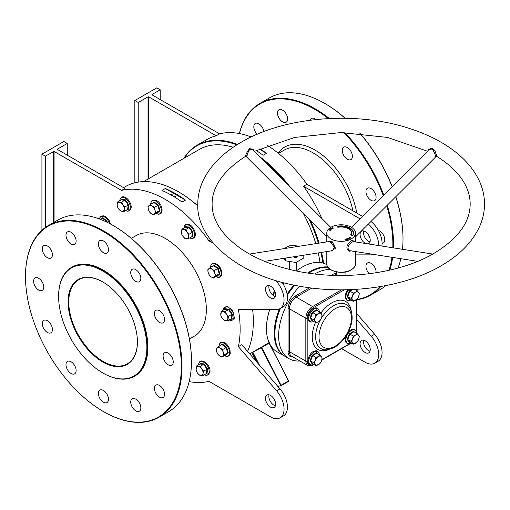 <?xml version="1.0" encoding="UTF-8"?>
<svg xmlns="http://www.w3.org/2000/svg" width="510" height="510" viewBox="0 0 510 510"><rect width="100%" height="100%" fill="white"/><g stroke="black" fill="none" stroke-linecap="round" stroke-linejoin="round"><path stroke-width="0.76" d="M102.746 361.992A49.03 28.305 60 0 1 68.079 301.939A49.03 28.305 60 0 1 102.746 281.922L102.746 281.922A49.03 28.305 60 0 1 137.413 341.974A49.03 28.305 60 0 1 102.746 361.992M102.918 282.024A48.552 28.031 -120 0 0 78.808 279.716A48.552 28.031 -120 0 0 71.368 318.623A48.552 28.031 -120 0 0 103.084 361.405A48.552 28.031 -120 0 0 127.36 363.808A48.552 28.031 -120 0 0 137.413 341.776M322.926 263.052A105.417 60.862 -120 0 0 320.886 252.514M318.399 243.232A105.417 60.862 -120 0 0 309.079 219.262M285.594 182.338A105.417 60.862 -120 0 0 264.276 161.064M236.844 144.872A105.417 60.862 -120 0 0 184.276 158.125M183.785 158.406A105.895 61.143 60 0 1 197.128 145.191A105.895 61.143 60 0 1 237.564 144.426M260.483 157.284A105.895 61.143 60 0 1 289.763 186.501M310.469 220.651A105.895 61.143 60 0 1 319.069 243.13M321.555 252.412A105.895 61.143 60 0 1 323.64 263.262M178.608 191.894A105.417 60.862 60 0 1 178.774 191.989A105.417 60.862 60 0 1 197.81 205.83M252.679 309.519A105.417 60.862 60 0 1 253.317 321.096L253.317 321.491A105.895 61.143 -120 0 0 252.641 309.519M197.81 205.925A105.895 61.143 -120 0 0 178.436 191.792A105.895 61.143 -120 0 0 125.485 186.545L123.567 187.661M58.612 296.476A62.411 36.032 -120 0 0 102.746 372.912A62.411 36.032 -120 0 0 146.874 347.438A62.411 36.032 -120 0 0 102.746 271.001A62.411 36.032 -120 0 0 58.612 296.476L58.612 296.087A62.889 36.306 60 0 1 71.642 267.297A62.889 36.306 60 0 1 120.099 284.147A62.889 36.306 60 0 1 147.549 347.438A62.889 36.306 60 0 1 134.525 376.227A62.889 36.306 60 0 1 103.084 373.11A62.889 36.306 60 0 1 102.912 373.014M266.462 328.491A49.699 28.694 -60 0 1 266.462 328.3A49.699 28.694 -60 0 1 269.675 309.487M275.196 296.476A49.699 28.694 -60 0 1 275.559 295.794M283.197 284.07A49.699 28.694 -60 0 1 284.159 282.852M296.304 270.957A49.699 28.694 -60 0 1 301.601 267.431L301.939 267.234A50.178 28.968 120 0 0 296.361 270.969M284.268 282.878A50.178 28.968 120 0 0 283.254 284.166M275.496 296.157A50.178 28.968 120 0 0 275.311 296.508M269.771 309.487A50.178 28.968 120 0 0 266.462 328.689A50.178 28.968 120 0 0 276.853 351.658L284.625 356.146A50.178 28.968 -60 0 1 279.384 308.945M328.032 267.348A50.178 28.968 120 0 0 310.386 272.11L310.048 272.308A49.699 28.694 120 0 0 308.658 273.143A49.699 28.694 -60 0 1 310.048 272.308L310.386 272.11A50.178 28.968 120 0 0 308.677 273.15M294.691 285.262A49.699 28.694 120 0 0 287.257 295.162A49.699 28.694 -60 0 1 294.691 285.262M280.296 308.474A49.699 28.694 120 0 0 274.909 333.368A49.699 28.694 -60 0 1 274.909 333.177A49.699 28.694 -60 0 1 280.296 308.474M284.962 356.337A50.178 28.968 -60 0 1 284.625 356.146M287.098 294.174A50.178 28.968 -60 0 1 293.932 285.103M307.632 272.99A50.178 28.968 -60 0 1 309.71 271.722A50.178 28.968 -60 0 1 327.79 266.998M113.392 225.643A110.198 63.622 60 0 1 113.558 225.739A110.198 63.622 60 0 1 191.48 360.704L191.48 361.093A110.676 63.897 -120 0 0 113.22 225.541A110.676 63.897 -120 0 0 57.885 220.059L48.424 225.522A110.676 63.897 60 0 1 133.709 255.172A110.676 63.897 60 0 1 182.019 366.556A110.676 63.897 60 0 1 159.094 417.218A110.676 63.897 60 0 1 103.759 411.736A110.676 63.897 60 0 1 103.587 411.64M25.5 276.579A110.198 63.622 -120 0 0 103.422 411.544A110.198 63.622 -120 0 0 181.343 366.556A110.198 63.622 -120 0 0 103.422 231.591A110.198 63.622 -120 0 0 25.5 276.579L25.5 276.19A110.676 63.897 60 0 1 48.424 225.522M324.921 103.517A110.198 63.622 60 0 1 325.087 103.613A110.198 63.622 60 0 1 345.187 118.263M360.034 133.346A110.198 63.622 60 0 1 392.254 186.756M395.824 196.694A110.198 63.622 60 0 1 403.008 238.578L403.008 238.967A110.676 63.897 -120 0 0 395.747 196.764M392.177 186.832A110.676 63.897 -120 0 0 359.894 133.333M345.079 118.256A110.676 63.897 -120 0 0 324.749 103.415A110.676 63.897 -120 0 0 269.414 97.939L259.953 103.396A110.676 63.897 60 0 1 329.403 118.511M392.815 247.777A110.198 63.622 -120 0 0 392.872 244.43A110.198 63.622 -120 0 0 386.707 205.791M383.297 195.687A110.198 63.622 -120 0 0 343.861 132.581M328.376 118.562A110.198 63.622 -120 0 0 239.458 133.569M239.356 133.55A110.676 63.897 60 0 1 259.953 103.396M344.805 132.594A110.676 63.897 60 0 1 383.82 195.171M387.243 205.256A110.676 63.897 60 0 1 393.548 244.43A110.676 63.897 60 0 1 393.49 247.885M272.691 295.041L274.565 290.776M274.896 291.522L273.22 295.462M135.794 410.85A7.165 4.137 60 0 1 131.108 404.538A7.165 4.137 60 0 1 132.211 398.794A7.165 4.137 60 0 1 135.794 399.145A7.165 4.137 60 0 1 140.473 405.463A7.165 4.137 60 0 1 139.377 411.207A7.165 4.137 60 0 1 135.794 410.85M103.422 402.18A7.165 4.137 60 0 1 98.736 395.862A7.165 4.137 60 0 1 99.839 390.118A7.165 4.137 60 0 1 103.422 390.475A7.165 4.137 60 0 1 108.101 396.793A7.165 4.137 60 0 1 107.004 402.537A7.165 4.137 60 0 1 103.422 402.18M71.049 373.473A7.165 4.137 60 0 1 66.37 367.155A7.165 4.137 60 0 1 67.467 361.411A7.165 4.137 60 0 1 71.049 361.768A7.165 4.137 60 0 1 75.735 368.086A7.165 4.137 60 0 1 74.632 373.83A7.165 4.137 60 0 1 71.049 373.473M47.353 332.431A7.165 4.137 60 0 1 42.668 326.113A7.165 4.137 60 0 1 43.771 320.369A7.165 4.137 60 0 1 47.353 320.72A7.165 4.137 60 0 1 52.033 327.037A7.165 4.137 60 0 1 50.936 332.781A7.165 4.137 60 0 1 47.353 332.431M38.677 290.043A7.165 4.137 60 0 1 33.998 283.726A7.165 4.137 60 0 1 35.094 277.982A7.165 4.137 60 0 1 38.677 278.332A7.165 4.137 60 0 1 43.363 284.65A7.165 4.137 60 0 1 42.26 290.394A7.165 4.137 60 0 1 38.677 290.043M47.353 257.671A7.165 4.137 60 0 1 42.668 251.353A7.165 4.137 60 0 1 43.771 245.61A7.165 4.137 60 0 1 47.353 245.967A7.165 4.137 60 0 1 52.033 252.278A7.165 4.137 60 0 1 50.936 258.022A7.165 4.137 60 0 1 47.353 257.671M71.049 243.984A7.165 4.137 60 0 1 66.37 237.673A7.165 4.137 60 0 1 67.467 231.929A7.165 4.137 60 0 1 71.049 232.279A7.165 4.137 60 0 1 75.735 238.597A7.165 4.137 60 0 1 74.632 244.341A7.165 4.137 60 0 1 71.049 243.984M103.422 252.66A7.165 4.137 60 0 1 98.736 246.343A7.165 4.137 60 0 1 99.839 240.599A7.165 4.137 60 0 1 103.422 240.956A7.165 4.137 60 0 1 108.101 247.273A7.165 4.137 60 0 1 107.004 253.017A7.165 4.137 60 0 1 103.422 252.66M135.794 281.367A7.165 4.137 60 0 1 131.108 275.049A7.165 4.137 60 0 1 132.211 269.305A7.165 4.137 60 0 1 135.794 269.662A7.165 4.137 60 0 1 140.473 275.98A7.165 4.137 60 0 1 139.377 281.724A7.165 4.137 60 0 1 135.794 281.367M159.49 322.409A7.165 4.137 60 0 1 154.81 316.092A7.165 4.137 60 0 1 155.907 310.348A7.165 4.137 60 0 1 159.49 310.705A7.165 4.137 60 0 1 164.175 317.022A7.165 4.137 60 0 1 163.072 322.766A7.165 4.137 60 0 1 159.49 322.409M168.166 364.797A7.165 4.137 60 0 1 163.48 358.479A7.165 4.137 60 0 1 164.577 352.735A7.165 4.137 60 0 1 168.166 353.092A7.165 4.137 60 0 1 172.845 359.41A7.165 4.137 60 0 1 171.749 365.154A7.165 4.137 60 0 1 168.166 364.797M159.49 397.169A7.165 4.137 60 0 1 154.81 390.851A7.165 4.137 60 0 1 155.907 385.107A7.165 4.137 60 0 1 159.49 385.464A7.165 4.137 60 0 1 164.175 391.782A7.165 4.137 60 0 1 163.072 397.526A7.165 4.137 60 0 1 159.49 397.169M263.874 131.58A7.165 4.137 -120 0 0 258.882 123.841A7.165 4.137 -120 0 0 255.3 123.484A7.165 4.137 -120 0 0 257.225 134.264M282.578 110.154A7.165 4.137 -120 0 0 278.995 109.803A7.165 4.137 -120 0 0 277.899 115.547A7.165 4.137 -120 0 0 282.578 121.864A7.165 4.137 -120 0 0 286.161 122.215A7.165 4.137 -120 0 0 287.264 116.471A7.165 4.137 -120 0 0 282.578 110.154M315.97 119.538A7.165 4.137 -120 0 0 314.95 118.83A7.165 4.137 -120 0 0 311.368 118.473A7.165 4.137 -120 0 0 310.086 120.232M347.323 147.537A7.165 4.137 -120 0 0 343.74 147.18A7.165 4.137 -120 0 0 342.637 152.923A7.165 4.137 -120 0 0 347.323 159.241A7.165 4.137 -120 0 0 350.906 159.598A7.165 4.137 -120 0 0 352.002 153.854A7.165 4.137 -120 0 0 347.323 147.537M371.019 188.579A7.165 4.137 -120 0 0 367.436 188.228A7.165 4.137 -120 0 0 366.339 193.972A7.165 4.137 -120 0 0 371.019 200.283A7.165 4.137 -120 0 0 374.601 200.64A7.165 4.137 -120 0 0 375.704 194.897A7.165 4.137 -120 0 0 371.019 188.579M382.06 243.366A7.165 4.137 -120 0 0 383.278 243.028A7.165 4.137 -120 0 0 384.374 237.284A7.165 4.137 -120 0 0 379.695 230.966A7.165 4.137 -120 0 0 378.369 230.405M376.055 272.773A7.165 4.137 -120 0 0 371.019 263.338A7.165 4.137 -120 0 0 367.436 262.981A7.165 4.137 -120 0 0 369.323 273.73M189.427 339.01L194.31 336.192A58.108 33.552 -120 0 0 206.346 309.589A58.108 33.552 -120 0 0 180.98 251.111A58.108 33.552 -120 0 0 136.202 235.543L131.319 238.361M71.808 267.202A62.889 36.306 60 0 1 71.98 267.106A62.889 36.306 60 0 1 120.436 283.955A62.889 36.306 60 0 1 147.887 347.24A62.889 36.306 60 0 1 134.863 376.029A62.889 36.306 60 0 1 134.697 376.125M275.4 405.781A7.165 4.137 60 0 1 273.927 405.182A7.165 4.137 60 0 1 269.076 394.829M270.549 407.133A7.165 4.137 60 0 1 265.869 400.815A7.165 4.137 60 0 1 266.966 395.072A7.165 4.137 60 0 1 270.549 395.428A7.165 4.137 60 0 1 275.234 401.746A7.165 4.137 60 0 1 274.131 407.49A7.165 4.137 60 0 1 270.549 407.133M269.076 285.581A7.165 4.137 -120 0 0 273.927 295.934A7.165 4.137 -120 0 0 275.4 296.527M270.549 286.18A7.165 4.137 -120 0 0 266.966 285.823A7.165 4.137 -120 0 0 265.869 291.567A7.165 4.137 -120 0 0 270.549 297.885A7.165 4.137 -120 0 0 274.131 298.235A7.165 4.137 -120 0 0 275.234 292.491A7.165 4.137 -120 0 0 270.549 286.18M365.166 352.512A7.165 4.137 60 0 1 360.481 346.194A7.165 4.137 60 0 1 361.577 340.45A7.165 4.137 60 0 1 365.166 340.801A7.165 4.137 60 0 1 369.846 347.119A7.165 4.137 60 0 1 368.749 352.863A7.165 4.137 60 0 1 365.166 352.512M370.011 351.154A7.165 4.137 60 0 1 368.545 350.555A7.165 4.137 60 0 1 363.694 340.208M368.035 243.888A7.165 4.137 -120 0 0 368.749 243.614A7.165 4.137 -120 0 0 369.846 237.87A7.165 4.137 -120 0 0 365.166 231.553A7.165 4.137 -120 0 0 361.577 231.196A7.165 4.137 -120 0 0 360.481 236.94A7.165 4.137 -120 0 0 365.166 243.257A7.165 4.137 -120 0 0 365.651 243.512M363.694 230.953A7.165 4.137 -120 0 0 368.545 241.306A7.165 4.137 -120 0 0 370.011 241.906M173.999 196.675A2.391 1.377 0 0 0 176.097 195.304A2.391 1.377 0 0 0 175.395 194.329A2.391 1.377 0 0 0 172.947 193.998A2.391 1.377 0 0 0 171.341 195.113M298.152 246.413A8.6 4.966 0 0 0 285.3 248.434M298.771 246.317L290.298 245.45L284.044 248.631M259.87 148.767A105.895 61.143 60 0 1 266.532 153.306L263.154 155.257A105.895 61.143 -120 0 0 256.167 150.514M267.629 145.497A105.895 61.143 60 0 1 306.924 184.276L303.546 186.226A105.895 61.143 60 0 1 321.855 218.509M197.128 145.191L206.926 139.53A105.895 61.143 60 0 1 216.195 135.794L219.574 133.843A105.895 61.143 60 0 1 251.194 136.992M185.436 200.124L182.051 202.075A105.895 61.143 -120 0 0 161.976 190.485L165.355 188.534A105.895 61.143 60 0 1 185.436 200.124L165.355 188.534M275.585 280.455A19.112 11.035 -120 0 1 280.105 308.582A19.112 11.035 -120 0 1 276.605 309.481L238.393 309.538A105.895 61.143 60 0 1 240.14 329.097A105.895 61.143 60 0 1 238.393 346.641L241.772 344.69L279.984 388.875A19.112 11.035 60 0 1 283.483 415.886L280.105 417.837A19.112 11.035 60 0 1 270.549 416.887L208.934 381.314A105.895 61.143 60 0 1 189.159 381.608M213.626 243.557L208.934 240.847A105.895 61.143 60 0 0 121.584 190.415L124.963 188.464L57.464 149.5L57.464 149.105L67.263 143.45L63.884 141.499L41.922 154.179L45.301 156.13L54.085 151.451L54.085 222.252M208.934 240.847L210.643 239.859M143.603 181.605L199.174 149.526A101.12 58.382 60 0 1 233.242 147.237M303.488 213.69A101.12 58.382 60 0 1 315.792 243.64M318.227 252.934A101.12 58.382 60 0 1 320.019 262.516M278.058 386.65L280.596 385.452L261.273 347.718L261.675 347.457L281.016 385.235L288.43 380.957L269.101 342.669L260.871 347.425L261.273 347.718L252.852 352.18L259.533 365.224M249.709 353.87L260.871 347.425M121.584 190.415L54.085 151.451M238.393 346.641L276.605 390.826A19.112 11.035 60 0 1 280.105 417.837M326.859 264.652A50.178 28.968 120 0 0 301.939 267.234L301.601 267.431M247.567 351.39A105.895 61.143 -120 0 0 253.317 321.491M258.768 364.344L252.495 352.257M284.178 258.283L285.351 260.814L296.01 262.465L303.813 257.958L303.813 255.198M285.351 258.098L285.351 260.814M293.371 256.842L296.01 257.76L296.01 262.465M296.01 257.76L297.967 256.116M360.073 218.86L303.546 186.226M355.476 254.879L371.223 254.853A19.112 11.035 -120 0 0 373.671 254.445M378.675 245.559A19.112 11.035 -120 0 0 368.36 224.088M356.796 313.663L374.601 334.248L371.223 336.198L356.796 319.521M371.223 336.198A19.112 11.035 60 0 1 374.722 363.209A19.112 11.035 60 0 1 365.166 362.266L341.585 348.649M374.601 334.248A19.112 11.035 60 0 1 378.101 361.258L374.722 363.209M134.844 182.784L134.844 100.534L138.223 102.484L148.027 96.823L148.703 96.823L148.703 178.666M160.191 99.558L160.191 89.798L156.812 87.847L134.844 100.534M219.574 133.843L152.082 94.873L152.082 94.484L152.082 94.873M160.191 89.798L152.082 94.484M216.195 135.794L148.703 96.823M362.553 216.387L306.924 184.276M381.818 246.049A19.112 11.035 -120 0 0 370.961 221.493M392.668 257.429A110.676 63.897 60 0 1 389.716 270.134M380.779 286.524A110.676 63.897 60 0 1 370.623 295.092A110.676 63.897 60 0 1 356.796 299.823M370.623 295.092L380.09 289.629A110.676 63.897 -120 0 0 385.732 285.625M397.928 268.069A110.676 63.897 -120 0 0 400.866 258.717M402.466 249.294A110.676 63.897 -120 0 0 403.008 238.967M356.796 299.504A110.198 63.622 -120 0 0 379.88 286.677M388.964 270.306A110.198 63.622 -120 0 0 392.005 257.327M138.223 182.102L138.223 102.484M148.027 179.055L148.027 96.823M280.105 308.582L283.483 306.631A19.112 11.035 -120 0 0 282.055 282.298M41.922 230.284L41.922 154.179M159.094 417.218L168.555 411.755A110.676 63.897 -120 0 0 191.48 361.093M45.301 227.543L45.301 156.13M53.41 222.647L53.41 151.451M57.464 149.105L57.464 149.5M67.263 155.155L67.263 143.45M288.43 381.454A0.478 0.472 100 0 0 288.596 380.842L269.274 343.096A0.478 0.478 -123.7 0 1 269.223 342.943M280.596 385.452L280.997 385.751L281.016 385.235L280.596 385.452M269.433 342.478L269.089 343.173L288.596 380.836L288.411 381.467L281.016 385.738L288.411 381.467A0.478 0.478 0 0 0 288.596 380.836M259.201 149.073L266.532 153.306M428.438 150.654L428.744 149.334L431.983 148.276C433.844 149.079 435.138 150.807 435.865 153.446C437.414 156.812 437.465 157.482 436.012 155.442M326.802 236.946L246.362 156.697L245.195 156.564L246.413 153.446L249.435 148.614L253.534 149.334L253.84 150.654M432.748 254.05L353.679 241.632L352.18 242.084C347.361 245.75 346.704 248.631 350.204 250.729M417.639 261.349L350.14 250.729M351.275 250.792L349.567 251.232C345.512 248.721 346.08 245.246 351.275 240.822L352.722 240.344L354.138 241.702M264.639 261.349L332.456 250.697L334.401 247.369L331.27 242.913L330.091 242.084L328.593 241.632L249.53 254.05M328.14 241.702L332.297 241.785L335.529 248.287L331.2 250.894M435.349 155.646C436.758 159.681 434.902 152.739 432.461 149.239L431.728 148.99L429.146 149.953L351.543 227.371M253.138 149.959L249.817 149.239C247.395 153.006 245.253 159.764 247.152 155.467M294.799 285.281A50.178 28.968 120 0 0 287.277 295.341M280.449 308.391A50.178 28.968 120 0 0 274.909 333.565A50.178 28.968 120 0 0 285.3 356.535L289.017 358.683A50.178 28.968 120 0 0 299.886 360.972M351.275 238.916A14.337 8.275 180 0 1 335.65 240.714A14.337 8.275 180 0 1 326.802 233.064A14.337 8.275 180 0 1 331.003 227.211A14.337 8.275 180 0 1 346.621 225.42A14.337 8.275 180 0 1 355.476 233.064A14.337 8.275 180 0 1 351.275 238.916M299.612 286.199A50.178 28.968 120 0 0 289.017 358.683M330.709 229.525L329.862 229.36L330.741 229.009L331.149 229.819L329.862 229.36L330.741 229.009L330.709 229.525M346.564 238.871L347.304 238.999L346.507 239.196L347.552 239.311L347.342 239.668L346.328 239.26L347.304 238.999L346.507 239.196L347.552 239.311L347.342 239.668L346.328 239.26L346.564 238.871M344.996 239.407L345.825 239.101L346.392 239.917L345.512 240.121L346.143 239.866L345.353 239.789L345.92 239.547L345.71 239.241L344.996 239.407L345.825 239.101L346.392 239.917L345.512 240.121L346.143 239.866L345.353 239.789L345.92 239.547L345.71 239.241L344.996 239.407M353.513 234.982L353.137 234.919A12.425 7.172 0 0 0 353.564 233.064A12.425 7.172 0 0 0 337.92 226.134L336.81 226.931L338.417 227.205A10.512 6.069 0 0 1 351.651 233.064A10.512 6.069 0 0 1 351.294 234.638L350.746 234.549L351.76 235.563L353.513 234.982M347.68 239.037L347.686 238.476L348.604 238.661L348.591 239.222L347.68 239.037L347.686 238.476L348.604 238.661L348.591 239.222L347.68 239.037L347.686 238.476L347.68 239.037M348.457 238.297L349.063 237.845L350.07 238.501L349.031 237.998L348.457 238.297L349.063 237.845L350.07 238.501L349.031 237.998L348.457 238.297M350.472 237.622L349.777 237.545L349.72 237.94L349.643 237.475L350.612 237.532L350.823 238.081L350.102 238.119L350.682 238.011L350.472 237.622L349.777 237.545L349.72 237.94L349.643 237.475L350.612 237.532L350.823 238.081L350.102 238.119L350.682 238.011L350.472 237.622M331.921 228.021L332.66 228.614L331.583 227.995L333.024 228.18L332.284 227.587L333.355 228.206L331.921 228.021L332.66 228.614L331.583 227.995L333.024 228.18L332.284 227.587L333.355 228.206L331.921 228.021M331.27 228.212L330.958 228.607L331.691 228.448L331.423 228.818L331.851 229.016L332.463 228.741L331.87 229.175L330.684 228.633L331.27 228.206L330.958 228.607L331.691 228.448L331.423 228.818L331.851 229.016L332.463 228.741L331.87 229.175L330.684 228.633L331.27 228.206M330.314 229.78L330.786 230.265L329.836 230.367L329.364 229.882L330.314 229.78L330.786 230.265L329.836 230.367L329.364 229.882L330.314 229.78L330.786 230.265L330.314 229.78M330.25 269.427A50.178 28.968 120 0 0 314.664 273.94M351.294 235.097L351.294 234.638M351.39 235.193A10.512 6.069 0 0 0 351.651 233.848L351.651 233.064M337.397 227.128L337.824 225.917M337.824 226.701L337.92 226.134M353.545 233.452A12.425 7.172 0 0 0 337.92 226.918M347.552 239.311L347.342 239.668L347.552 239.311M348.604 238.661L348.591 239.222L348.604 238.661M347.845 238.967L348.489 239.133L347.794 238.559L348.489 239.133L347.794 238.559L347.845 238.967M348.489 239.133L348.432 238.731L348.489 239.133M349.72 237.94L349.643 237.475L349.72 237.94M350.612 237.532L350.823 238.081L350.612 237.532M330.684 229.347L330.129 229.315L330.684 229.341M329.836 230.367L329.364 229.882L329.836 230.367M330.225 229.895L329.524 229.927L330.633 230.227L329.524 229.927L330.633 230.227L330.225 229.895M329.524 229.927L329.932 230.252L329.524 229.927M220.964 345.2L222.29 344.02L226.625 347.189L228.289 352.818L225.624 355.279L225.28 355.094M216.654 351.645A5.017 2.894 60 0 1 217.126 347.852A5.017 2.894 60 0 1 220.403 348.183L218.688 346.513L216.189 348.827L216.654 351.645L217.757 354.099L219.472 355.763A5.017 2.894 60 0 1 216.654 351.645M222.749 356.095A5.017 2.894 60 0 1 219.472 355.763L221.818 357.064L224.317 354.756L223.214 352.302A5.017 2.894 60 0 1 222.749 356.095M223.214 352.302A5.017 2.894 -120 0 0 220.403 348.183L222.749 349.484L223.214 352.302M224.317 354.756L227.664 352.824L225.171 355.132L225.624 355.279L225.171 355.132L221.818 357.064M228.289 352.818L227.664 352.824L226.102 347.546L222.749 349.484M226.625 347.189L226.102 347.546L222.041 344.581L218.688 346.513M222.041 344.581L222.29 344.02L222.041 344.581M349.783 342.299L349.363 342.478L347.176 339.367L349.363 333.731L353.73 331.207L354.367 332.01M355.566 343.262A5.017 2.894 -60 0 1 352.493 342.988A5.017 2.894 -60 0 1 352.493 338.889L351.154 341.349L353.2 344.263L357.3 341.898L358.638 339.437A5.017 2.894 -60 0 1 355.566 343.262M358.638 335.344A5.017 2.894 -60 0 1 358.638 339.437L359.346 336.619L358.638 335.344L357.3 333.699L355.566 335.07A5.017 2.894 -60 0 1 358.638 335.344M355.566 335.07A5.017 2.894 120 0 0 352.493 338.889L353.2 336.064L355.566 335.07M357.3 333.699L353.946 331.768L349.847 334.133L347.801 339.411L349.847 342.325L353.2 344.263M349.363 333.731L353.2 336.064M347.176 339.367L351.154 341.349M353.946 331.768L353.73 331.207L353.946 331.768M349.363 342.478L349.847 342.325L349.363 342.478M349.783 299.376L349.363 299.555L347.176 296.444L349.363 290.815L351.766 289.693M355.566 300.339A5.017 2.894 -60 0 1 352.493 300.065A5.017 2.894 -60 0 1 352.493 295.972L351.154 298.426L353.2 301.34L357.3 298.975L358.638 296.52A5.017 2.894 -60 0 1 355.566 300.339M358.638 292.421A5.017 2.894 -60 0 1 358.638 296.52L359.346 293.696L358.638 292.421L357.3 290.783L355.566 292.147A5.017 2.894 -60 0 1 358.638 292.421M355.566 292.147A5.017 2.894 120 0 0 352.493 295.972L353.2 293.148L355.566 292.147M353.035 289.533L349.847 291.21L347.801 296.488L349.847 299.408L353.2 301.34M354.954 289.431L357.3 290.783M349.363 290.815L353.2 293.148M347.176 296.444L351.154 298.426M349.363 299.555L349.847 299.408L349.363 299.555M312.617 320.841L312.19 321.013L310.003 317.909L312.19 312.273L316.563 309.748L317.195 310.545M318.399 321.804A5.017 2.894 -60 0 1 315.327 321.529A5.017 2.894 -60 0 1 315.327 317.43L313.981 319.885L316.034 322.798L318.399 321.804L320.127 320.433L321.472 317.979A5.017 2.894 -60 0 1 318.399 321.804M321.472 313.88A5.017 2.894 -60 0 1 321.472 317.979L322.18 315.154L321.472 313.88L320.127 312.241L318.399 313.605A5.017 2.894 -60 0 1 321.472 313.88M318.399 313.605A5.017 2.894 120 0 0 315.327 317.43L316.034 314.606L318.399 313.605M320.127 312.241L316.774 310.303L312.681 312.668L310.628 317.953L312.681 320.866L316.034 322.798M312.19 312.273L316.034 314.606M310.003 317.909L313.981 319.885M316.774 310.303L316.563 309.748L316.774 310.303M312.19 321.013L312.681 320.866L312.19 321.013M312.617 363.757L312.19 363.936L310.003 360.825L312.19 355.196L316.563 352.671L317.195 353.468M318.399 364.72A5.017 2.894 -60 0 1 315.327 364.446A5.017 2.894 -60 0 1 315.327 360.347L313.981 362.808L316.034 365.721L320.127 363.356L321.472 360.901A5.017 2.894 -60 0 1 318.399 364.72M321.472 356.802A5.017 2.894 -60 0 1 321.472 360.901L322.18 358.077L321.472 356.802L320.127 355.164L318.399 356.528A5.017 2.894 -60 0 1 321.472 356.802M318.399 356.528A5.017 2.894 120 0 0 315.327 360.347L316.034 357.529L318.399 356.528M320.127 355.164L316.774 353.226L312.681 355.591L310.628 360.87L312.681 363.783L316.034 365.721M312.19 355.196L316.034 357.529M310.003 360.825L313.981 362.808M316.774 353.226L316.563 352.671L316.774 353.226M312.19 363.936L312.681 363.783L312.19 363.936M292.848 167.012L295.653 170.047M224.738 309.251L224.865 308.735L228.907 309.137L232.375 314.217L231.795 318.89L231.043 318.877M222.15 318.132A5.017 2.894 60 0 1 220.792 313.561A5.017 2.894 60 0 1 222.959 311.565L221.378 311.189L220.843 315.569L222.15 318.132L224.088 320.331L225.669 320.701A5.017 2.894 60 0 1 222.15 318.132M227.83 318.699A5.017 2.894 60 0 1 225.669 320.701L227.874 320.707L228.416 316.327L226.472 314.134A5.017 2.894 60 0 1 227.83 318.699M226.472 314.134A5.017 2.894 -120 0 0 222.959 311.565L225.165 311.572L226.472 314.134M228.416 316.327L231.769 314.396L231.228 318.775L231.795 318.89L231.228 318.775L227.874 320.707M232.375 314.217L231.769 314.396L228.518 309.634L225.165 311.572M228.907 309.137L228.518 309.634L224.731 309.258L221.378 311.189M224.731 309.258L224.865 308.735L224.731 309.258M212.517 266.201L213.837 265.028L218.172 268.19L219.842 273.819L217.177 276.286L216.833 276.095M211.019 276.771A5.017 2.894 60 0 1 208.208 272.646A5.017 2.894 60 0 1 208.673 268.853L207.742 269.828L208.208 272.646L209.304 275.1L211.019 276.771L213.365 278.071L214.296 277.096A5.017 2.894 60 0 1 211.019 276.771M214.767 273.303A5.017 2.894 60 0 1 214.296 277.096L215.864 275.757L214.767 273.303L214.302 270.485L211.95 269.184A5.017 2.894 60 0 1 214.767 273.303M211.95 269.184A5.017 2.894 -120 0 0 208.673 268.853L210.241 267.514L211.95 269.184M219.842 273.819L219.217 273.825L216.718 276.133L217.177 276.286L216.718 276.133L213.365 278.071M214.302 270.485L217.649 268.547L219.217 273.825L215.864 275.757M218.172 268.19L217.649 268.547L213.588 265.582L210.241 267.514M213.588 265.582L213.837 265.028L213.588 265.582M185.321 227.186L185.455 226.669L189.49 227.071L192.958 232.152L192.385 236.825L191.632 236.812M186.252 238.635A5.017 2.894 60 0 1 182.733 236.066A5.017 2.894 60 0 1 181.381 231.495L181.426 233.503L182.733 236.066L184.677 238.266L188.464 238.642L188.413 236.634A5.017 2.894 60 0 1 186.252 238.635M187.062 232.069A5.017 2.894 60 0 1 188.413 236.634L189 234.262L187.062 232.069L185.755 229.506L183.543 229.5A5.017 2.894 60 0 1 187.062 232.069M183.543 229.5A5.017 2.894 -120 0 0 181.381 231.495L181.968 229.124L183.543 229.5M192.958 232.152L192.353 232.33L191.817 236.71L192.385 236.825L191.817 236.71L188.464 238.642M185.755 229.506L189.108 227.568L192.353 232.33L189 234.262M189.49 227.071L189.108 227.568L185.321 227.192L181.968 229.124M185.321 227.192L185.455 226.669L185.321 227.192M152.484 203.26L154.02 201.883L158.355 205.045L160.025 210.675L157.361 213.142L157.016 212.951M154.485 213.951A5.017 2.894 60 0 1 151.202 213.626A5.017 2.894 60 0 1 148.391 209.502L149.494 211.956L151.202 213.626L153.555 214.927L156.047 212.619L154.951 210.165A5.017 2.894 60 0 1 154.485 213.951M152.139 206.04A5.017 2.894 60 0 1 154.951 210.165L154.485 207.34L152.139 206.04L150.424 204.376L148.856 205.715A5.017 2.894 60 0 1 152.139 206.04M148.856 205.715A5.017 2.894 -120 0 0 148.391 209.502L147.925 206.684L148.856 205.715M160.025 210.675L159.4 210.681L156.908 212.989L157.361 213.142L156.908 212.989L153.555 214.927M158.355 205.045L157.839 205.402L159.4 210.681L156.047 212.619M150.424 204.376L153.778 202.438L157.839 205.402L154.485 207.34M153.778 202.438L154.02 201.883L153.778 202.438M124.274 211.344L124.81 206.964L122.872 204.765L121.565 202.202L117.778 201.826L117.192 204.198A5.017 2.894 60 0 1 119.353 202.196A5.017 2.894 60 0 1 122.872 204.765A5.017 2.894 60 0 1 124.223 209.336A5.017 2.894 60 0 1 122.062 211.338L124.274 211.344L127.627 209.406L128.195 209.521L127.627 209.406L128.163 205.026L124.918 200.271L121.131 199.888L121.265 199.365L125.307 199.773L128.769 204.848L128.195 209.521L127.443 209.514M117.192 204.198A5.017 2.894 -120 0 0 118.549 208.768L120.487 210.962L122.062 211.338A5.017 2.894 60 0 1 118.549 208.768L117.236 206.206L117.192 204.198M128.769 204.848L124.81 206.964M125.307 199.773L121.565 202.202M121.131 199.888L121.265 199.365L121.131 199.888L117.778 201.826M101.337 218.917L102.657 217.738L106.992 220.906L107.227 222.347M106.603 222.048L106.475 221.263L105.787 221.659M106.992 220.906L106.475 221.263L102.414 218.293L100.495 219.402M102.657 217.738L102.414 218.293L102.657 217.738M203.101 375.475L203.05 373.467A5.017 2.894 60 0 1 200.889 375.462L203.101 375.475L206.454 373.537L206.99 369.157L203.745 364.401L199.958 364.019L200.092 363.496L204.127 363.904L207.595 368.979L207.022 373.651L206.269 373.645M196.018 368.328A5.017 2.894 60 0 1 198.18 366.327A5.017 2.894 60 0 1 201.699 368.896L200.392 366.333L196.605 365.957L196.063 370.336L197.37 372.893A5.017 2.894 60 0 1 196.018 368.328M200.889 375.462A5.017 2.894 60 0 1 197.37 372.893L199.314 375.092L200.889 375.462M203.05 373.467A5.017 2.894 -120 0 0 201.699 368.896L203.637 371.095L203.05 373.467M199.958 364.019L200.092 363.496L199.958 364.019L196.605 365.957M207.595 368.979L203.637 371.095M204.127 363.904L200.392 366.333M206.454 373.537L207.022 373.651L206.454 373.537M261.694 346.94L261.675 347.457L269.089 343.173M352.901 210.815A58.108 33.552 -120 0 0 284.204 150.093L278.46 153.408M256.065 361.214L251.71 352.71L256.071 361.22M278.084 153.102A60.499 34.929 60 0 1 321.702 154.562A60.499 34.929 60 0 1 356.745 213.033M276.605 390.826L279.984 388.875M326.802 263.887A14.337 8.275 -0 0 0 335.65 271.537A14.337 8.275 -0 0 0 351.275 269.739A14.337 8.275 -0 0 0 355.476 263.887C355.961 265.404 354.526 267.431 351.18 269.962C342.981 275.164 326.279 271.314 326.802 263.887L326.802 251.589M350.045 250.735A0.956 0.637 -89.5 0 0 349.567 251.232M353.424 241.625A0.956 0.816 86.9 0 1 352.722 240.344M331.27 242.913L332.297 241.785M431.983 148.276A0.956 0.606 -79.8 0 1 431.728 148.99M249.9 148.391A0.956 0.587 -109 0 0 250.206 149.067M320.216 320.312A25.328 14.624 120 0 0 320.873 348.381C323.487 350.612 328.108 350.23 334.732 347.24C341.949 342.739 347.189 335.918 350.453 326.776C354.469 316.206 350.587 305.955 346.201 304.508A25.328 14.624 120 0 0 333.534 305.764A25.328 14.624 120 0 0 321.268 318.457M335.223 308.69A22.937 13.241 120 0 0 319.005 336.785A22.937 13.241 120 0 0 335.223 346.15A22.937 13.241 120 0 0 351.447 318.055A22.937 13.241 120 0 0 335.223 308.69M320.854 313.083A27.718 16.001 -60 0 1 331.844 302.838A27.718 16.001 -60 0 1 351.243 311.043M292.931 356.955A10.512 6.069 -60 0 1 288.086 351.709L288.086 308.786A10.512 6.069 -60 0 1 295.519 295.915L309.647 287.755M331.27 275.272L332.692 274.45A10.512 6.069 -60 0 1 336.358 273.456M329.052 349.478A27.718 16.001 -60 0 1 315.473 322.479M356.515 332.781A8.6 4.966 120 0 0 356.515 332.686L356.515 299.695M356.515 289.871L356.515 289.769A8.6 4.966 120 0 0 356.503 289.336M344.288 289.801L313.261 307.715A8.6 4.966 120 0 0 307.179 318.253L307.179 361.169A8.6 4.966 120 0 0 313.261 364.682L313.35 364.631M321.848 359.722L350.434 343.224A8.6 4.966 120 0 0 350.51 343.173M288.086 351.709A0.956 0.555 0 0 1 289.438 351.709L305.828 361.169L305.828 318.253L289.438 308.786L289.438 351.709A9.556 5.521 120 0 0 291.42 356.082L307.804 365.542A9.556 5.521 -60 0 1 305.828 361.169A0.956 0.555 0 0 0 307.179 361.169M311.859 288.042L296.195 297.081L312.585 306.542L341.547 289.82M307.179 318.253A0.956 0.555 0 0 1 305.828 318.253A9.556 5.521 -60 0 1 312.585 306.542A0.956 0.555 60 0 1 313.261 307.715M295.519 295.915A0.956 0.555 -120 0 0 296.195 297.081A9.556 5.521 120 0 0 289.438 308.786A0.956 0.555 0 0 0 288.086 308.786M336.358 274.705A9.556 5.521 120 0 0 333.84 275.368M313.261 364.682A0.956 0.555 60 0 1 313.063 365.122L309.742 366.078L307.804 365.542M350.434 343.224A0.956 0.555 60 0 1 350.23 343.657L321.74 360.111M356.515 332.686A0.956 0.555 0 0 0 356.796 332.297L356.732 333.374M356.515 289.769A0.956 0.555 0 0 0 356.796 289.374L356.796 290.49M332.692 274.45A0.956 0.555 -120 0 0 333.043 275.343M224.362 355.597A7.459 4.309 -120 0 0 229.162 349.949A7.459 4.309 -120 0 0 223.297 342.911A7.459 4.309 -120 0 0 219.013 346.328M356.484 333.228A7.459 4.309 120 0 0 351.218 330.563A7.459 4.309 120 0 0 345.946 339.507A7.459 4.309 120 0 0 350.886 342.924M348.808 289.699A7.459 4.309 120 0 0 346.054 297.955A7.459 4.309 120 0 0 350.886 300.001M356.484 290.311A7.459 4.309 120 0 0 356.343 289.349M319.311 311.769A7.459 4.309 120 0 0 314.045 309.105A7.459 4.309 120 0 0 308.773 318.042A7.459 4.309 120 0 0 313.714 321.466M319.311 354.692A7.459 4.309 120 0 0 314.045 352.021A7.459 4.309 120 0 0 308.773 360.965A7.459 4.309 120 0 0 313.714 364.382M229.156 319.968A7.459 4.309 -120 0 0 233.727 318.234A7.459 4.309 -120 0 0 231.878 310.647A7.459 4.309 -120 0 0 226.555 306.822A7.459 4.309 -120 0 0 223.412 310.016M215.915 276.599A7.459 4.309 -120 0 0 221.104 273.864A7.459 4.309 -120 0 0 216.527 264.824A7.459 4.309 -120 0 0 210.56 267.329M189.739 237.902A7.459 4.309 -120 0 0 191.263 238.348A7.459 4.309 -120 0 0 194.125 232.044A7.459 4.309 -120 0 0 187.234 224.763A7.459 4.309 -120 0 0 183.995 227.957M156.098 213.454A7.459 4.309 -120 0 0 160.204 213.448A7.459 4.309 -120 0 0 159.235 204.351A7.459 4.309 -120 0 0 151.84 201.195A7.459 4.309 -120 0 0 150.75 204.185M125.549 210.605A7.459 4.309 -120 0 0 130.286 208.074A7.459 4.309 -120 0 0 125.753 198.619A7.459 4.309 -120 0 0 119.831 200.436A7.459 4.309 -120 0 0 119.805 200.653M109.478 223.488A7.459 4.309 -120 0 0 104.066 216.782A7.459 4.309 -120 0 0 99.482 219.013M204.376 374.735A7.459 4.309 -120 0 0 209.113 372.204A7.459 4.309 -120 0 0 204.58 362.75A7.459 4.309 -120 0 0 198.658 364.567A7.459 4.309 -120 0 0 198.632 364.784M178.774 191.989L178.436 191.792M266.462 328.3L266.462 328.689M113.558 225.739L113.22 225.541M325.087 103.613L324.749 103.415M71.642 267.297L71.98 267.106M296.737 270.625L296.737 262.044M289.572 269.427L289.572 261.464M134.525 376.227L134.863 376.029M103.422 411.544L103.759 411.736M102.746 372.912L103.084 373.11M484.5 204.025C484.474 212.695 482.409 221.098 478.303 229.232C470.877 243.576 458.452 255.778 441.029 265.831C403.238 288.067 344.014 295.704 294.034 285.128C236.576 274.176 196.089 238.355 197.778 204.025C197.803 195.355 199.869 186.953 203.974 178.819C211.401 164.475 223.826 152.273 241.249 142.214C284.127 116.79 354.801 110.893 407.943 127.978C421.802 132.307 434.163 137.847 445.02 144.617C460.409 154.237 471.508 165.635 478.303 178.819C482.409 186.953 484.474 195.355 484.5 204.025M245.195 156.564C223.163 170.907 212.134 186.724 212.115 204.025C212.09 219.969 221.62 234.804 240.688 248.536C254.783 258.226 272.238 265.461 293.052 270.249C340.38 281.392 398.737 274.265 433.857 253.419C457.999 238.718 470.099 222.258 470.163 204.025C470.175 198.339 468.894 192.665 466.331 187.004C461.269 175.835 451.516 165.686 437.083 156.564L435.916 156.697L355.476 236.946M427.762 151.336L387.568 137.432L341.139 132.562L294.71 137.432L254.515 151.336M274.909 333.177L274.909 333.565M326.802 233.064L326.802 241.912M336.358 271.887L336.358 275.438M345.92 271.887L345.92 275.438M355.476 233.064L355.476 241.912M355.476 251.589L355.476 263.887M253.132 149.953L330.735 227.371M314.026 364.561L313.063 365.122M350.23 343.657L351.135 343.071M356.796 299.459L356.796 332.297M218.956 346.36L219.357 344.097L220.753 342.452L222.239 342.038L224.802 342.726L226.593 344.046L228.754 346.787L229.965 349.554L230.252 353.494L229.704 354.922L228.569 356.037L226.421 356.407L224.311 355.629M350.944 342.956L348.394 343.632L346.915 343.217L345.812 342.14L345.13 339.577L345.557 336.696M348.426 331.729L350.548 330.008L353.22 329.231L354.762 329.651L356.158 331.309L356.541 333.266M350.944 300.039L348.394 300.715L346.915 300.294L345.353 298.165L345.378 294.442L347.635 289.737M356.541 290.343L356.439 289.342M313.956 321.402C304.668 325.119 307.536 311.457 313.382 308.544L316.053 307.772L317.59 308.187L318.986 309.851L319.375 311.808M313.956 364.318C304.668 368.041 307.536 354.38 313.382 351.466L316.053 350.689L317.59 351.109L318.986 352.767L319.375 354.724M223.342 310.061L226.88 306.198L232.643 310.182L234.472 318.227L229.086 320.006M210.509 267.361L210.891 265.136L212.281 263.466L213.817 263.039L217.228 264.288L220.352 267.871L221.665 271.11L221.926 273.328L221.257 275.916L220.122 277.038L218.631 277.446L215.857 276.63M183.931 227.995L184.314 226.198L185.71 224.547L187.725 224.151C193.634 224.374 199.391 238.438 191.53 238.521L189.675 237.94M150.692 204.217L151.285 201.558L151.942 200.717C159.235 197.121 164.552 210.381 160.86 213.486L158.839 214.302L156.041 213.486M119.742 200.691L119.78 200.245C122.674 191.237 132.205 201.96 131.102 207.825L130.477 209.718L129.381 210.808L127.844 211.236L125.485 210.643M99.405 218.988L99.998 217.273L101.139 216.157L103.281 215.794L105.2 216.457L107.693 218.516L109.172 220.581L110.536 224.043M198.569 364.822L198.607 364.376C199.824 355.967 211.248 364.835 209.929 371.956L208.195 374.946L205.989 375.328L204.312 374.773"/></g></svg>
